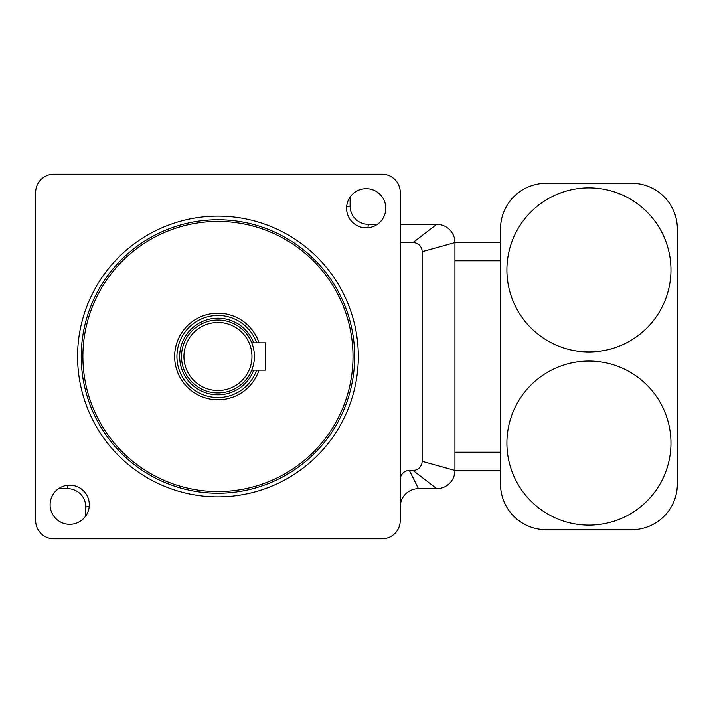 <?xml version="1.0" encoding="UTF-8"?>
<svg xmlns="http://www.w3.org/2000/svg" width="713" height="713" viewBox="0 0 713 713"><rect width="100%" height="100%" fill="white"/><g stroke="black" fill="none" stroke-linecap="round" stroke-linejoin="round"><path stroke-width="1.07" d="M265.352 342.828L251.751 342.828L265.352 342.828L265.352 370.172L251.751 370.172M217.955 322.481A34.019 34.019 0 0 1 247.411 373.505A34.019 34.019 0 0 1 188.49 373.505A34.019 34.019 0 0 1 217.955 322.481M217.955 320.039A36.461 36.461 0 0 1 249.523 374.726A36.461 36.461 0 0 1 186.378 374.726A36.461 36.461 0 0 1 217.955 320.039M256.627 370.172A41.015 41.015 0 0 1 177.198 351.865A41.015 41.015 0 0 1 256.627 342.828M350.119 197.046L350.119 206.102A18.226 18.226 0 0 0 368.354 224.328L377.409 224.328M400.251 224.328L436.712 224.328A18.226 18.226 0 0 1 454.939 242.563L454.939 470.437A18.226 18.226 0 0 1 436.712 488.672L418.486 488.672A18.226 18.226 0 0 0 400.251 506.898M85.783 515.954L85.783 506.898A18.226 18.226 0 0 0 67.557 488.672L58.502 488.672M400.251 479.555A9.117 9.117 0 0 1 409.369 470.437L413.014 470.437A9.117 9.117 0 0 0 422.132 461.32L422.132 251.68A9.117 9.117 0 0 0 413.014 242.563L400.251 242.563M418.46 488.672L409.369 470.437M413.014 470.437L436.712 488.672M413.014 242.563L436.712 224.328M346.598 208.258A19.599 19.599 0 0 1 375.992 191.289A19.599 19.599 0 0 1 375.992 225.228A19.599 19.599 0 0 1 346.598 208.258M50.115 504.742A19.599 19.599 0 0 1 79.508 487.772A19.599 19.599 0 0 1 79.508 521.711A19.599 19.599 0 0 1 50.115 504.742M217.955 219.773A136.727 136.727 0 0 0 99.544 424.859A136.727 136.727 0 0 0 336.358 424.859A136.727 136.727 0 0 0 217.955 219.773M217.955 221.431A135.069 135.069 0 0 0 100.979 424.03A135.069 135.069 0 0 0 334.923 424.03A135.069 135.069 0 0 0 217.955 221.431M259.033 342.828A43.297 43.297 0 0 0 174.899 351.874A43.297 43.297 0 0 0 259.033 370.172M35.65 192.43L35.65 520.57A18.226 18.226 0 0 0 53.876 538.805L382.025 538.805A18.226 18.226 0 0 0 400.251 520.57L400.251 192.43A18.226 18.226 0 0 0 382.025 174.195L53.876 174.195A18.226 18.226 0 0 0 35.65 192.43M631.771 183.312A45.579 45.579 0 0 1 677.35 228.891L677.35 484.109A45.579 45.579 0 0 1 631.771 529.688L546.096 529.688A45.579 45.579 0 0 1 500.517 484.109L500.517 228.891A45.579 45.579 0 0 1 546.096 183.312L631.771 183.312M506.898 443.094A82.04 82.04 0 0 0 629.953 514.135A82.04 82.04 0 0 0 629.953 372.052A82.04 82.04 0 0 0 506.898 443.094M506.898 269.906A82.04 82.04 0 0 0 629.953 340.948A82.04 82.04 0 0 0 629.953 198.865A82.04 82.04 0 0 0 506.898 269.906M422.132 461.32L454.939 470.437L500.517 470.437M422.132 251.68L454.939 242.563L500.517 242.563M253.712 370.172A38.279 38.279 0 0 1 179.952 351.848A38.279 38.279 0 0 1 253.712 342.828M367.917 227.777L368.327 224.328M89.232 506.471L85.783 506.898M67.985 485.223L67.557 488.672M346.67 206.529L350.119 206.102M217.955 216.128A140.372 140.372 0 0 0 96.389 426.686A140.372 140.372 0 0 0 339.513 426.686A140.372 140.372 0 0 0 217.955 216.128M454.939 452.211L500.517 452.211M454.939 260.789L500.517 260.789"/></g></svg>
